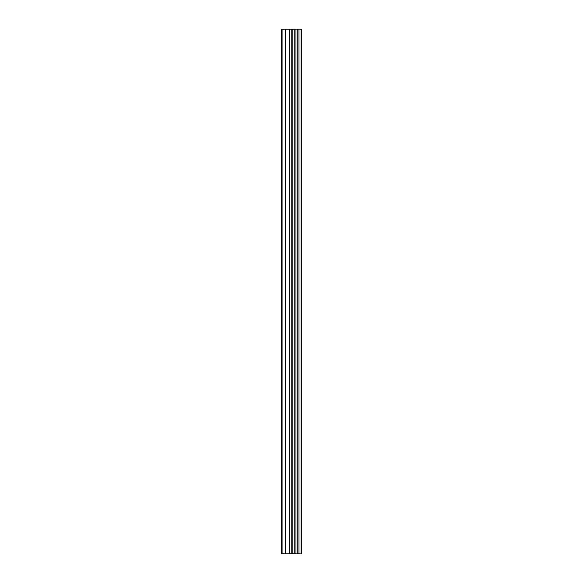 <?xml version="1.0" encoding="UTF-8"?>
<svg xmlns="http://www.w3.org/2000/svg" width="583" height="583" viewBox="0 0 583 583"><rect width="100%" height="100%" fill="white"/><g stroke="black" fill="none" stroke-linecap="round" stroke-linejoin="round"><path stroke-width="0.87" d="M292.185 553.85L301.724 553.85L301.724 29.15L281.276 29.15L281.276 553.85L292.185 553.85L292.185 29.15M301.047 553.85L301.047 29.15M298.984 553.85L298.984 29.15M297.257 553.85L297.257 29.15M295.967 553.85L295.967 29.15M294.247 553.85L294.247 29.15M291.77 553.85L291.77 29.15M289.62 553.85L289.62 29.15M285.313 553.85L285.313 29.15M282.085 553.85L282.085 29.15"/></g></svg>
